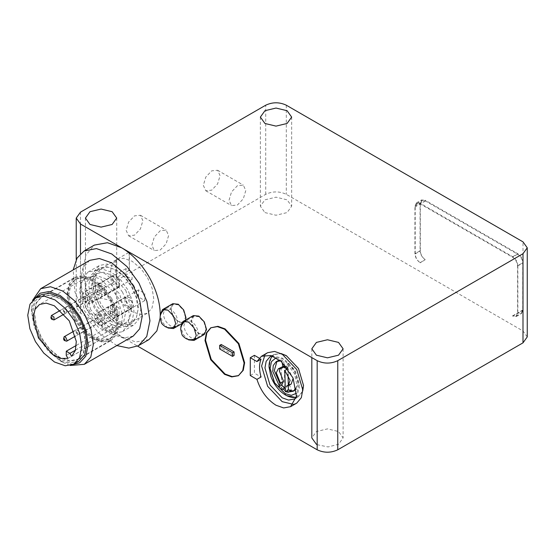 <?xml version="1.0" encoding="UTF-8"?>
<svg xmlns="http://www.w3.org/2000/svg" width="555" height="555" viewBox="0 0 555 555"><rect width="100%" height="100%" fill="white"/><g stroke="black" fill="none" stroke-linecap="round" stroke-linejoin="round"><path stroke-width="0.42" stroke-dasharray="2.77 2.08" d="M52.683 319.819L51.4 318.452L50.88 316.697M87.412 297.716L87.392 300.644L84.839 299.138L84.853 296.224L87.412 297.716M89.251 296.703L89.189 303.807L83 300.158L83.035 293.075L89.251 296.703M119.609 279.172L119.547 286.276L113.359 282.634L113.393 275.544L119.609 279.172M64.706 311.112L64.692 312.368L63.603 311.723L63.381 310.973L63.617 310.467L64.706 311.112M66.468 310.113L66.454 313.027L65.185 312.902L63.894 311.535L63.381 309.78L63.922 308.608L66.468 310.113M99.914 290.799L99.886 293.727L97.34 292.228L97.354 289.308L99.914 290.799M101.752 289.786L101.69 296.89L95.502 293.241L95.536 286.158L101.752 289.786M132.111 272.255L132.048 279.359L125.86 275.717L125.895 268.627L132.111 272.255M517.843 265.616C517.517 261.842 515.803 258.873 512.695 256.708L420.079 203.234L416.444 202.873L414.939 206.203L414.939 253.732C415.265 257.506 416.978 260.475 420.079 262.647L420.336 262.793C417.235 260.628 415.522 257.659 415.195 253.885L415.195 206.946L416.701 203.616L420.336 203.976L512.438 257.152C515.539 259.317 517.26 262.293 517.586 266.06L517.586 312.999L516.081 316.329L512.438 315.968L516.337 316.482L517.843 313.145L517.843 265.616L522.99 262.647C522.657 258.873 520.944 255.904 517.843 253.732L425.227 200.265L420.079 203.234L421.585 199.904L425.227 200.265M414.939 206.203L420.079 203.234L420.079 250.763L414.939 253.732M420.079 262.647L425.227 259.678C422.126 257.506 420.406 254.537 420.079 250.763M425.227 259.678L420.336 262.793M522.727 310.03L517.586 312.999L521.221 313.36L522.727 310.03L522.727 263.091C522.401 259.317 520.687 256.348 517.586 254.183L425.484 201.007L421.849 200.646L420.336 203.976L420.336 250.916C420.662 254.683 422.383 257.659 425.484 259.823M512.438 315.968L517.586 312.999L521.478 313.506L522.99 310.176L522.99 241.855M527.25 336.913L522.99 330.974L286.304 194.326C279.442 191.121 272.581 191.121 265.72 194.326L80.489 301.268L76.229 307.206L80.489 313.145L137.598 346.119M203.331 185.335L205.78 190.747L211.698 190.164L217.609 183.92L220.057 175.678L217.609 170.267L211.698 170.85L205.78 177.094L203.331 185.335M126.151 230.339L128.6 235.757L134.518 235.167L140.429 228.931L142.878 220.689L140.429 215.271L134.518 215.86L128.6 222.097L126.151 230.339M229.062 200.189L231.511 191.947L237.422 185.703L243.333 185.12L245.782 190.531L243.333 198.773L237.422 205.017L231.511 205.6L229.062 200.189M151.883 245.192L154.332 236.95L160.242 230.713L166.153 230.124L168.602 235.542L166.153 243.784L160.242 250.021L154.332 250.61L151.883 245.192M90.007 313.596L101.072 316.239L112.131 313.596L116.716 307.206L112.131 300.817L101.072 298.174L90.007 300.817L85.428 307.206L90.007 313.596M264.95 212.593L276.008 215.236L287.074 212.593L291.659 206.203L287.074 199.821L276.008 197.171L264.95 199.821L260.364 206.203L264.95 212.593M317.176 444.715L328.074 446.942L338.529 444.298L343.108 437.916L338.529 431.526L327.464 428.883L316.405 431.526L311.82 437.916M160.201 316.662L160.124 318.029M148.941 339.618L135.857 341.984L121.649 336.913L107.448 325.584L94.364 308.108L85.768 288.038L83.063 270.077L85.768 255.238L94.357 245.095M167.957 327.998L162.955 322.982L160.319 315.927M188.54 339.882L183.538 334.866L180.902 327.804M185.62 320.055L183.705 322.601L178.252 322.06L172.792 316.301L170.531 308.691L172.792 303.696M185.453 317.307L183.344 310.203L178.252 304.827L173.16 304.327L171.044 308.989L173.16 316.086L178.252 321.463L183.344 321.969L185.453 317.307M254.398 355.332L254.398 373.154L261.051 376.991M250.284 375.534L254.398 373.154M261.051 359.168L259.171 358.086M293.317 404.324L296.738 403.117M267.635 352.702L264.874 355.054M296.238 397.546L299.423 387.862L294.372 370.872L282.183 358.003L272.2 355.921M286.72 395.666L274.115 382.568L269.064 365.579L270.278 358.953L274.115 354.423L281.114 353.556M302.739 391.011L298.493 396.645L296.238 397.533M296.294 397.213L301.636 392.919L303.321 385.191L298.285 368.492L286.304 355.873L279.685 353.604L274.115 354.777L272.519 356.039M271.138 357.843L269.286 366.217L274.531 382.929L286.595 395.354L294.039 397.505M286.234 368.527L287.074 364.052L294.4 373.564L296.807 384.539L296.092 387.841M288.933 391.934L285.291 390.678M282.8 389.069L279.214 385.628M280.539 360.903L281.836 361.187L282.037 362.228M287.074 364.052L288.614 363.157L287.781 367.632L287.192 367.972M287.781 367.632L285.985 366.446M284.16 364.351L283.383 360.299L281.836 361.187M288.614 363.157L295.947 372.676L298.354 383.651L296.294 389.159M294.851 390.338L294.046 390.727M290.48 391.046L285.249 388.833M284.347 388.181L280.053 383.873M277.014 361.229L277.75 360.722M279.498 360.063L283.383 360.299M280.095 368.347L281.392 367.021M282.87 366.577L284.326 366.702L284.798 387.917M288.309 385.718L288.295 385.135M288.052 374.354L287.927 368.673L293.165 378.239M291.215 384.039L289.419 384.497M289.398 384.497L291.465 390.477M284.326 366.702L283.778 367.015M281.711 389.7L281.239 368.485M288.378 392.26L286.311 386.28M204.289 334.485L198.829 333.943L193.376 328.178L191.114 320.575L193.376 315.58M206.037 329.191L203.928 322.087L198.829 316.711L193.737 316.204L191.628 320.873L193.737 327.97L198.829 333.347L203.928 333.853L206.037 329.191M116.821 345.557L98.304 332.688L83.791 313.547L74.911 291.875L73.156 269.938M133.193 336.108L123.321 338.064L111.035 333.749L98.804 323.607L89.299 310.502L82.938 295.794L80.489 280.317L83.049 267.732L89.528 260.482M32.585 300.359L31.607 308.691L34.084 324.099L40.425 338.716L50.061 351.981L62.479 362.165L70.187 365.481M72.962 364.531L59.905 360.681L48.528 351.35L39.689 339.188L33.876 325.785L31.607 311.66L34.798 298.43M79.011 361.083L70.374 362.797L59.621 359.029L48.916 350.149L40.605 338.682L35.034 325.813L32.898 312.271L35.138 301.261L40.806 294.913M112.554 328.65L112.589 324.474L116.231 326.618L117.924 329.587L121.635 323.787L122.613 314.706L115.586 294.122L100.656 279.047L92.435 276.376L85.789 277.771L81.37 282.606L79.476 290.91L84.755 311.182L98.915 327.818L107.288 331.724L114.247 331.619L112.554 328.65L66.246 355.387M92.012 295.114L91.943 302.635L85.394 298.777L85.428 291.271L92.012 295.114M104.68 316.371L104.611 323.898L98.069 320.034L98.096 312.534L104.68 316.371M104.506 288.198L104.444 295.718L97.895 291.861L97.93 284.354L104.506 288.198M117.181 309.454L117.112 316.981L110.563 313.117L110.598 305.618L117.181 309.454M67.939 358.357L114.247 331.619M71.616 356.324L117.924 329.587M131.59 301.136L125.007 297.3L124.972 304.799L131.521 308.663L131.59 301.136M131.653 286.97L136.322 297.751L138.119 309.1L136.239 318.327L131.486 323.648L124.251 325.084L115.239 321.921L106.269 314.484L99.303 304.868L94.634 294.081L92.838 282.731L94.718 273.511L99.636 268.093L106.706 266.754L115.718 269.917L124.688 277.354L131.653 286.97M106.414 286.796L99.831 282.953L99.796 290.459L106.345 294.317L106.414 286.796M119.089 308.053L112.505 304.216L112.471 311.716L119.02 315.58L119.089 308.053M118.916 279.88L112.332 276.036L112.297 283.543L118.846 287.4L118.916 279.88M95.182 307.241L90.514 296.46L88.724 285.11L90.597 275.884L95.522 270.472L102.592 269.133L111.597 272.29L120.574 279.734L127.539 289.342L132.208 300.13L133.998 311.48L132.125 320.707L127.372 326.021L120.137 327.457L111.125 324.3L102.148 316.856L95.182 307.241M125.791 290.314L131.556 310.058L129.884 318.286L125.492 323.114L119.186 324.307L111.146 321.491L96.931 306.277L91.166 286.533L92.838 278.305L97.229 273.476L103.535 272.276L111.576 275.1L125.791 290.314M90.756 309.843L84.991 290.099L86.663 281.871L91.055 277.042L97.361 275.842L105.401 278.666L119.616 293.873L125.381 313.624L123.709 321.851L119.318 326.68L113.012 327.873L104.971 325.057L90.756 309.843M122.558 292.249L115.079 281.926L105.443 273.934L95.765 270.542L88.176 271.978L82.889 277.791L80.877 287.698L82.799 299.887L87.815 311.473L95.294 321.796L104.93 329.781L114.607 333.18L122.197 331.737L127.483 325.924L129.495 316.017L127.574 303.828L122.558 292.249M133.88 285.714L126.394 275.391L116.765 267.399L107.087 264.007L99.498 265.443L94.211 271.256L92.192 281.163L94.121 293.352L99.137 304.938L106.615 315.261L116.252 323.246L125.93 326.645L133.7 325.098L138.805 319.389L140.817 309.482L138.889 297.293L133.88 285.714M132.132 286.678L136.641 297.098L138.375 308.06L136.558 316.967L131.972 322.108L124.979 323.496L116.279 320.443L107.608 313.256L100.885 303.967L96.376 293.553L94.641 282.585L96.452 273.677L101.204 268.447L108.031 267.156L116.737 270.209L125.402 277.396L132.132 286.678M147.568 277.764L152.077 288.184L153.811 299.145L151.994 308.06L147.408 313.193L140.415 314.581L131.715 311.528L123.044 304.341L116.321 295.059L111.812 284.639L110.077 273.677L111.888 264.763L116.64 259.539L123.467 258.241L132.173 261.294L140.838 268.481L147.568 277.764M78.29 317.828L83.597 330.086L85.636 342.983L83.5 353.466L77.908 359.619L69.874 361.138L59.635 357.552L49.444 349.095L41.528 338.168L36.221 325.917L34.181 313.02L36.318 302.537L41.909 296.384L49.936 294.858L60.176 298.451L70.374 306.908L78.29 317.828M78.109 317.932L83.361 330.065L85.38 342.837L83.264 353.209L77.915 359.196L69.777 360.812L59.642 357.254L49.548 348.887L41.708 338.071L36.457 325.938L34.438 313.166L36.554 302.787L42.09 296.696L50.04 295.191L60.176 298.75L70.27 307.116L78.109 317.932M75.889 318.355L70.853 306.714L68.91 294.455L70.936 284.5L76.07 278.756L83.881 277.209L93.608 280.622L103.292 288.649L110.813 299.027L115.856 310.668L117.792 322.927L115.766 332.882L110.452 338.73L102.821 340.173L93.094 336.76L83.41 328.733L75.889 318.355M74.863 318.945L69.819 307.303L67.883 295.052L69.909 285.09L75.223 279.248L82.855 277.798L92.581 281.212L102.266 289.245L109.786 299.624L114.83 311.265L116.765 323.516L114.739 333.479L109.425 339.32L101.794 340.77L92.068 337.357L82.383 329.323L74.863 318.945M110.521 299.214L115.773 311.348L117.792 324.12L115.683 334.498L110.14 340.59L102.189 342.095L92.054 338.536L81.96 330.17L74.127 319.354L68.876 307.22L66.857 294.455L68.966 284.077L74.314 278.09L82.452 276.473L92.595 280.032L102.682 288.399L110.521 299.214M111.735 298.521L103.82 287.594L93.622 279.144L83.382 275.551L75.161 277.181L69.757 283.223L67.627 293.706L69.666 306.61L74.974 318.861L82.889 329.788L93.08 338.238L103.32 341.831L111.354 340.312L116.945 334.159L119.082 323.676L117.043 310.772L111.735 298.521M128.628 252.553L116.508 259.553C114.795 264.589 114.795 270.611 116.508 277.625L129.37 270.195L129.37 253.149M129.107 252.934L129.37 270.195M116.508 259.553L116.508 277.625M221.216 344.488L221.216 348.054L234.078 355.477M221.216 348.054L219.669 348.942M77.381 332.369L77.367 333.624L76.826 333.569L76.056 332.23L76.285 331.73L77.381 332.369M79.143 331.37L79.115 334.297L77.86 334.159L76.569 332.792L76.056 331.044L76.597 329.871L79.143 331.37M112.589 312.063L112.561 314.983L110.015 313.485L110.029 310.564L112.589 312.063M114.427 311.043L114.358 318.147L108.176 314.505L108.211 307.414L114.427 311.043M144.786 293.519L144.716 300.623L138.535 296.974L138.563 289.89L144.786 293.519M65.358 341.075L63.554 337.96M100.573 321.074L100.073 321.893L98.485 321.553L97.028 318.299L97.527 317.481L99.116 317.828L100.573 321.074M103.105 323.059L101.891 325.043L98.034 324.217L94.496 316.315L95.71 314.331L99.567 315.164L103.105 323.059M133.464 305.534L132.25 307.519L128.392 306.693L124.854 298.791L126.068 296.807L129.925 297.633L133.464 305.534M512.695 256.708L517.843 253.732M415.195 253.885L420.336 250.916M425.484 201.007L415.195 206.946M512.695 316.121L522.99 310.176L522.99 330.974M286.304 105.2L286.304 194.326M265.72 194.326L265.72 105.2M80.489 212.149L80.489 301.268M80.489 313.145L80.489 253.732M517.586 254.183L512.438 257.152M517.586 266.06L522.727 263.091M177.739 321.761L175.623 326.423L170.531 325.924C166.188 322.885 163.787 318.723 163.33 313.443L165.439 308.781L170.531 309.288C174.874 312.319 177.281 316.482 177.739 321.761M276.099 357.76L284.382 359.279L294.858 369.977L299.416 384.448L296.592 393.252M198.315 333.645L196.206 338.307L191.114 337.801C186.771 334.769 184.371 330.607 183.913 325.327L186.022 320.665L191.114 321.172C195.457 324.203 197.857 328.366 198.315 333.645M75.438 350.163L116.231 326.618M87.399 300.637L64.234 314.012M84.853 296.224L60.544 310.259M119.582 286.262L89.223 303.786M113.393 275.544L83.035 293.075M65.185 312.902L64.158 312.305M63.381 309.78L63.381 310.973M99.9 293.72L66.454 313.027M97.354 289.308L63.908 308.615M132.076 279.345L101.718 296.87M125.895 268.627L95.536 286.158M416.444 202.873L421.585 199.904M416.701 203.616L421.849 200.646M516.337 316.482L521.478 313.506M205.78 190.747L231.511 205.6M217.609 170.267L243.333 185.12M128.6 235.757L154.332 250.61M140.429 215.271L166.153 230.124M76.229 259.58L76.229 307.206M85.428 218.087L85.428 307.206M116.716 218.087L116.716 307.206M260.364 117.084L260.364 206.203M291.659 117.084L291.659 206.203M311.82 348.797L311.82 357.587M343.108 348.797L343.108 437.916M516.081 316.329L521.221 313.36M181.173 324.065L183.705 322.601M183.344 321.969L175.033 326.742M173.16 304.327L164.863 309.135M296.155 397.99L298.493 396.645M271.777 355.769L274.115 354.423M203.928 333.853L195.61 338.626M193.737 316.204L185.446 321.019M31.607 308.691L31.607 311.66M62.479 362.165L59.905 360.681M112.568 324.481L76.306 345.418M85.789 277.771L39.481 304.501M125.007 297.3L110.598 305.618M131.556 308.642L117.147 316.96M131.486 323.648L127.372 326.021M99.47 268.19L95.356 270.569M125.638 323.031L119.464 326.597M97.083 273.56L90.909 277.125M112.332 276.036L97.93 284.354M118.881 287.379L104.479 295.697M112.505 304.216L98.096 312.534M119.054 315.559L104.645 323.877M99.831 282.953L85.428 291.271M106.38 294.296L91.977 302.614M87.995 272.082L99.317 265.547M122.377 331.633L133.7 325.098M131.972 322.108L147.408 313.193M101.045 268.544L116.481 259.629M76.07 278.756L75.043 279.352M110.632 338.626L109.606 339.216M110.334 340.479L77.915 359.196M74.314 278.09L41.896 296.807M78.102 359.508L111.541 340.201M41.715 296.495L75.161 277.181M77.86 334.159L76.826 333.569M76.056 331.044L76.056 332.23M112.575 314.976L79.129 334.29M110.029 310.564L76.583 329.878M144.751 300.602L114.392 318.133M138.563 289.89L108.211 307.414M100.073 321.893L75.529 336.066M97.527 317.481L74.106 331.009M132.25 307.519L101.891 325.043M126.068 296.807L95.71 314.331"/><path stroke-width="0.83" d="M52.205 318.029L52.198 319.278L51.657 319.222L50.88 317.883L51.116 317.384L52.205 318.029M50.88 317.883L51.421 315.524L53.974 317.023L53.96 319.944L51.657 319.222M522.99 241.855L527.25 247.794L522.99 253.732L337.759 360.674C330.898 363.879 324.037 363.879 317.176 360.674L80.489 224.026L76.229 218.087L80.489 212.149L265.72 105.2C272.581 101.995 279.442 101.995 286.304 105.2L522.99 241.855M137.598 346.119L317.176 449.8C324.037 453.005 330.898 453.005 337.759 449.8L522.99 342.851L527.25 336.913L527.25 247.794M90.007 224.477L85.428 218.087L90.007 211.698L101.072 209.055L112.131 211.698L116.716 218.087L112.131 224.477L101.072 227.12L90.007 224.477M264.95 123.474L260.364 117.084L264.95 110.702L276.008 108.052L287.074 110.702L291.659 117.084L287.074 123.474L276.008 126.117L264.95 123.474M316.405 355.179L311.82 348.797L316.405 342.407L327.464 339.764L338.529 342.407L343.108 348.797L338.529 355.179L327.464 357.829L316.405 355.179M311.82 357.587L311.82 437.916L316.405 444.298L317.176 444.715M73.156 269.938L77.055 258.082L84.076 251.033L94.364 245.088L107.441 242.722L121.649 247.794C132.395 254.197 141.581 263.965 149.226 277.098C156.406 289.981 160.083 302.496 160.242 314.629L160.201 316.662M160.124 318.029L156.885 330.87L148.941 339.618L138.362 345.723L128.857 348.11L116.821 345.557M160.319 315.927L160.242 314.629L162.504 309.635L167.957 310.176L173.417 315.941L175.678 323.544L173.417 328.539L167.957 327.998M180.902 327.804L180.826 326.513L183.081 321.518L188.54 322.06L194 327.818L196.262 335.428L194 340.423L188.54 339.882M224.56 374.341L210.733 359.751L205.003 340.479L206.377 332.958L210.733 327.818L217.359 326.618L224.56 329.191L238.386 343.781L244.11 363.053L242.736 370.573L238.386 375.714L231.754 376.914L224.56 374.341M250.284 375.534L250.284 357.704L256.93 361.548L261.46 356.268L270.916 355.505L281.225 361.492L293.075 378.038L296.425 396.291L290.563 406.676L283.64 407.946L276.008 405.24C267.066 399.551 260.704 390.928 256.93 379.37L250.284 375.534M162.504 309.635L172.792 303.696L178.252 304.237L183.705 309.995L185.967 317.606L185.62 320.055M250.284 357.704L254.398 355.332L259.171 358.086M256.93 361.548L261.051 359.168C259.06 363.962 259.06 369.901 261.051 376.991L256.93 379.37M264.874 355.054L261.606 366.022L267.635 386.308L282.183 401.674L293.317 404.324M290.563 406.676L296.738 403.117L301.323 397.706L302.766 389.79L296.738 369.505L282.183 354.139L274.607 351.44L267.635 352.702L261.46 356.268M272.2 355.921L270.001 356.796L266.157 361.326L264.95 367.958L270.001 384.941L282.183 397.81L288.531 400.079L294.372 399.017L296.238 397.546M281.114 353.556L286.304 355.63L298.493 368.492L303.536 385.482L302.739 391.011M296.238 397.533L286.72 395.666M272.519 356.039L271.138 357.843C269.654 360.417 268.953 363.469 269.036 366.987L270.833 376.29C272.873 381.944 275.974 386.821 280.129 390.9C284.625 395.222 289.259 397.429 294.039 397.505L296.294 397.213M296.092 387.841L293.311 391.233L288.933 391.934M285.291 390.678L282.8 389.069M279.214 385.628L272.776 371.385L273.247 365.509L276.21 361.61L280.539 360.903M287.781 367.632L286.234 368.527L282.897 366.695L282.037 362.228M285.985 366.446L284.438 365.807L282.897 366.695M284.438 365.807L284.16 364.351M296.294 389.159L293.311 391.233M294.046 390.727L290.48 391.046M285.249 388.833L284.347 388.181M280.053 383.873L274.323 370.49L277.014 361.229M276.21 361.61L279.498 360.063M281.683 385.121L278.596 386.904L281.711 389.7L284.798 387.917L281.683 385.121L283.529 381.285L279.366 371.038L280.095 368.347M284.326 366.702L281.239 368.485L278.305 368.804L282.87 366.577M288.399 389.887L285.312 391.67L288.378 392.26L291.465 390.477L288.399 389.887L288.309 385.718M288.295 385.135L288.052 374.354M293.165 378.239L291.215 384.039L288.128 385.822L290.119 380.397L284.84 370.456L285.312 391.67M289.419 384.497L286.311 386.28L288.128 385.822M283.529 381.285L280.442 383.068L278.596 386.904M278.305 368.804L276.279 372.821L280.442 383.068M287.927 368.673L284.84 370.456M238.636 375.562L232.108 376.595L225.073 374.042L211.247 359.453L205.523 340.18L206.828 332.813L210.99 327.672M210.733 327.818L217.879 326.319L225.073 328.893L238.9 343.489L244.623 362.755L243.25 370.275L238.386 375.714M183.081 321.518L193.376 315.58L198.829 316.121L204.289 321.879L206.55 329.483L204.289 334.485L194 340.423M84.076 251.033L96.41 248.584L111.77 253.975L127.06 266.65L138.937 283.036L146.895 301.421L149.954 320.769L146.749 336.497L138.646 345.557M40.654 288.704L89.764 260.35L99.4 258.526L111.687 262.834L123.918 272.984L133.422 286.089L139.784 300.796L142.233 316.274L139.673 328.851L133.193 336.108L84.311 364.323L90.791 357.073L93.351 344.495L90.902 329.018L84.54 314.31L75.043 301.199L62.805 291.056L50.519 286.748L40.654 288.704L32.585 300.359M70.187 365.481L84.311 364.323M34.798 298.43L40.113 293.22L48.944 291.548L60.204 295.496L71.422 304.799L80.128 316.815L85.997 330.398L88.203 344.683L85.761 356.22L79.705 362.783L72.962 364.531M35.659 297.889L41.008 294.802L49.444 293.2L60.19 296.974L70.894 305.854L79.212 317.321L84.776 330.19L86.92 343.732L84.679 354.742L79.011 361.083L73.662 364.17L65.226 365.773L54.48 361.999L43.776 353.119L35.464 341.651L29.894 328.782L27.75 315.24L29.991 304.23L35.867 297.771L44.296 296.176L55.049 299.943L65.754 308.823L74.065 320.291L79.636 333.16L81.772 346.702L79.538 357.711L73.864 364.052M71.616 356.324L69.923 353.355L66.281 351.204L66.246 355.387L67.939 358.357L60.981 358.461L52.607 354.555L38.448 337.919L33.168 317.647L35.062 309.343L39.481 304.501L46.127 303.113L54.348 305.784L69.278 320.859L76.306 341.443L75.327 350.524L71.616 356.324M129.266 252.185L128.628 252.553M129.336 252.227L129.107 252.934M129.37 253.149L129.37 252.248M219.669 345.376L232.531 352.807L232.531 356.372L219.669 348.942L219.669 345.376L221.216 344.488L234.078 351.912L232.531 352.807M232.531 356.372L234.078 355.477L234.078 351.912M65.088 340.187L64.193 340.388L63.568 338.994C64.248 338.363 64.755 338.758 65.088 340.187M63.554 339.147L64.082 336.795L65.67 337.135L67.127 340.388L66.628 341.207L64.325 340.486M522.99 253.732L522.99 342.851M317.176 360.674L317.176 449.8M337.759 449.8L337.759 360.674M80.489 253.732L80.489 224.026M296.592 393.252L291.326 395.354L285.138 393.564L274.663 382.867L270.098 368.395L271.478 361.569L276.099 357.76M69.923 353.355L75.438 350.163M64.234 314.012L53.96 319.944M60.544 310.259L51.414 315.531M76.229 218.087L76.229 259.58M173.417 328.539L181.173 324.065M165.439 308.781C160.471 312.042 160.02 316.551 160.124 317.668L161.443 322.871C161.734 323.759 162.941 324.952 165.064 326.465C166.174 327.284 170.447 329.087 175.623 326.423M294.372 399.017L296.155 397.99M270.001 356.796L271.777 355.769M186.022 320.665C181.055 323.926 180.597 328.435 180.708 329.552L182.026 334.755C182.317 335.636 183.525 336.836 185.641 338.349C186.751 339.167 191.024 340.971 196.206 338.307M76.306 345.418L66.26 351.218M75.529 336.066L66.628 341.207M74.106 331.009L64.082 336.795"/></g></svg>
